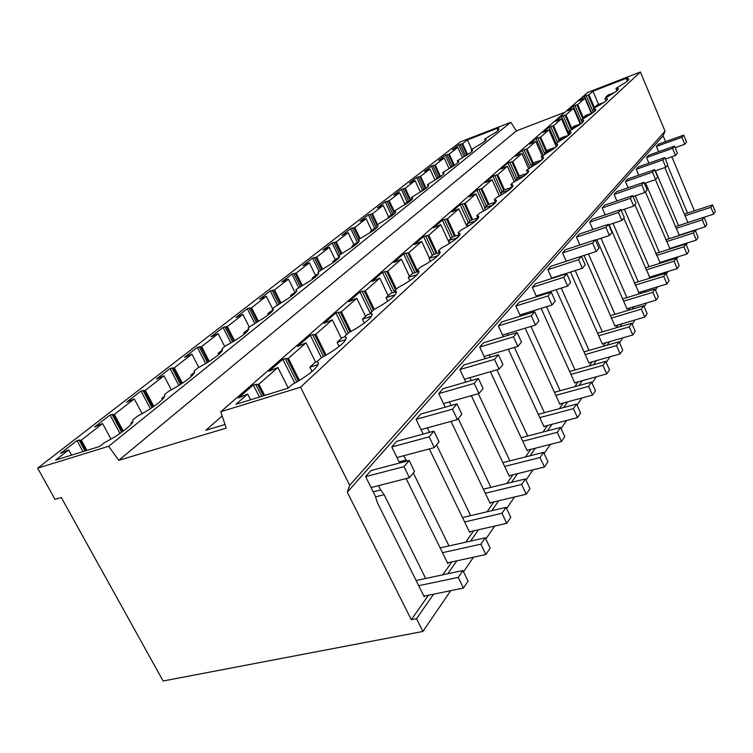 <?xml version="1.0" encoding="UTF-8"?>
<svg xmlns="http://www.w3.org/2000/svg" width="753" height="753" viewBox="0 0 753 753"><rect width="100%" height="100%" fill="white"/><g stroke="black" fill="none" stroke-linecap="round" stroke-linejoin="round"><path stroke-width="1.13" d="M318.378 363.737L317.258 361.468L315.469 362.061L309.869 367.172L312.053 371.549M346.201 338.596L344.987 336.12L346.295 337.824C345.834 341.391 339.838 346.709 328.327 353.778L321.249 357.807L317.258 361.468L318.415 363.285C317.465 367.445 311.027 373.215 299.092 380.594L291.712 384.811L287.994 388.209L235.924 404.314L247.633 394.045L250.57 399.787M247.633 394.045L238.475 397.895L253.3 384.971L258.91 384.152L277.895 367.511L269.028 371.257L282.808 359.237L288.371 358.324L306.038 342.831L297.444 346.474L310.292 335.273L315.799 334.266L332.28 319.818L323.95 323.357L335.951 312.89L341.401 311.817L356.809 298.301L348.733 301.755L359.962 291.957L365.346 290.809L379.794 278.149L371.944 281.509L382.486 272.313L387.804 271.118L401.368 259.22L393.734 262.505L403.655 253.865L408.898 252.622L421.671 241.431L414.235 244.631L423.572 236.489L428.758 235.209L440.787 224.658L433.559 227.782L442.369 220.102L447.48 218.794L458.841 208.826L451.791 211.875L460.121 204.618L465.156 203.282L475.905 193.869L469.034 196.844L476.913 189.972L481.882 188.617L492.067 179.694L485.365 182.612L492.839 176.089L497.733 174.724L507.381 166.253L500.849 169.105L507.936 162.921L512.765 161.537L521.933 153.499L515.551 156.285L522.29 150.412L527.053 149.009L535.769 141.366L529.528 144.096L535.948 138.505L540.635 137.093L548.937 129.817L542.838 132.49L548.956 127.163L553.577 125.751L561.493 118.805L555.526 121.431L561.352 116.338L565.917 114.927L573.466 108.31L567.63 110.87L573.202 106.013L577.692 104.601L584.912 98.276L579.189 100.789L584.516 96.149L588.95 94.727L592.969 91.207L598.607 104.451M588.95 94.727L594.597 107.952M584.912 98.276L591.34 113.298M577.692 104.601L583.556 118.24L583.321 117.59L585.674 115.444L592.649 112.894M573.466 108.31L580.196 123.916M565.917 114.927L571.668 128.226M561.493 118.805L568.609 135.229M553.577 125.751L559.488 139.343M548.937 129.817L556.288 146.666M540.635 137.093L546.725 150.986M535.769 141.366L542.151 155.89M527.053 149.009L533.322 163.222M521.933 153.499L528.512 168.352M512.765 161.537L519.241 176.08M507.381 166.253L514.327 181.812M497.733 174.724L504.482 189.756M492.067 179.694L499.399 195.996M481.882 188.617L488.989 204.327M475.905 193.869L483.661 210.962M465.156 203.282L472.658 219.716M458.841 208.826L467.048 226.757M447.48 218.794L455.414 236.009M440.787 224.658L449.475 243.445M428.758 235.209L437.173 253.29M421.671 241.431L429.426 258.053M408.898 252.622L417.849 271.654M401.368 259.22L409.434 276.295M387.804 271.118L396.379 289.143M379.794 278.149L388.181 295.703M365.346 290.809L374.269 309.351M356.809 298.301L365.544 316.364M341.401 311.817L350.973 331.471M332.28 319.818L341.382 338.408M315.799 334.266L326.077 355.105M306.038 342.831L315.563 362.033M288.371 358.324L299.421 380.397M277.895 367.511L288.154 387.899M258.91 384.152L264.642 395.429M428.476 595.228L411.307 619.7L347.293 492.227L349.684 485.29L300.532 387.183L220.77 411.75L226.239 428.099L118.767 460.318L108.667 446.275L510.826 122.306L460.337 141.912L37.65 468.15L108.667 446.275M118.767 460.318L516.379 130.89L510.826 122.306M498.034 130.561L497.309 128.932L498.806 127.737L467.453 139.898L462.662 143.625L458.831 144.821L452.497 149.734L457.843 147.372L449.24 154.054L445.371 155.25L438.764 160.37L444.214 157.97L435.234 164.945L431.328 166.131L424.419 171.477L429.982 169.03L420.598 176.324L416.644 177.501L409.425 183.092L415.101 180.598L405.283 188.231L401.293 189.389L393.734 195.243L399.532 192.702L389.245 200.703L385.216 201.842L377.3 207.979L383.221 205.39L372.434 213.767L368.368 214.897L360.056 221.335L366.109 218.69L354.785 227.491L350.682 228.592L341.956 235.36L348.15 232.658L336.243 241.911L332.101 242.984L322.924 250.1L329.259 247.342L316.74 257.074L312.561 258.128L302.894 265.611L309.379 262.797L296.183 273.057L291.976 274.073L281.782 281.97L288.427 279.09L274.497 289.914L270.252 290.893L259.493 299.233L266.298 296.287L251.587 307.732L247.313 308.664L235.934 317.474L242.918 314.462L227.331 326.576L223.048 327.461L210.991 336.798L218.154 333.72L201.635 346.559L197.333 347.387L184.541 357.289L191.893 354.136L174.338 367.775L170.027 368.528L156.436 379.06L163.985 375.832L145.31 390.346L140.99 391.023L126.513 402.234L134.279 398.93L114.362 414.404L110.051 414.988L94.605 426.96L102.587 423.562L81.315 440.11L77.013 440.58L60.485 453.381L68.711 449.899L55.656 460.055L99.518 446.491L103.735 443.122L110.879 439.14C120.791 433.747 133.545 423.478 132.857 421.558L132.801 419.92L137.366 416.268L144.237 412.456C156.445 405.18 163.279 399.711 164.747 396.05L164.531 394.591L168.794 391.184L175.383 387.541C187.026 380.632 193.427 375.512 194.566 372.189L194.208 370.9L198.208 367.699L204.524 364.217C215.669 357.637 221.664 352.846 222.512 349.825L222.041 348.686L225.787 345.683L231.858 342.351C242.447 336.13 248.076 331.64 248.754 328.873L248.179 327.819L257.545 321.795C267.56 315.949 272.868 311.742 273.452 309.182L272.774 308.175L281.735 302.452C291.223 296.927 296.23 292.983 296.748 290.611L295.976 289.66L304.541 284.201C313.559 278.986 318.293 275.269 318.735 273.066L317.879 272.172L326.096 266.957C334.671 262.016 339.151 258.524 339.547 256.472L338.605 255.634L346.484 250.645C354.654 245.958 358.908 242.664 359.256 240.753L359.219 240.574M467.453 139.898L471.717 149.358M462.662 143.625L467.453 154.233M457.843 147.372L462.483 157.612M449.24 154.054L454.238 165.02M444.214 157.97L449.061 168.587M435.234 164.945L440.439 176.296M429.982 169.03L435.046 180.052M420.598 176.324L426.029 188.09M415.101 180.598L420.4 192.024M405.283 188.231L410.959 200.42M399.532 192.702L404.803 203.997M389.245 200.703L395.024 213.005M383.221 205.39L388.652 216.92M372.434 213.767L377.535 224.545M366.109 218.69L371.709 230.474M354.785 227.491L360.047 238.503M348.15 232.658L353.919 244.706M336.243 241.911L341.702 253.234M329.259 247.342L335.226 259.672M316.74 257.074L322.5 268.925M309.379 262.797L315.545 275.41M296.183 273.057L302.282 285.453M288.427 279.09L294.8 292.013M274.497 289.914L280.944 302.894M266.298 296.287L272.991 309.69M251.587 307.732L258.411 321.305M242.918 314.462L249.234 326.971M227.331 326.576L234.55 340.77M218.154 333.72L224.714 346.549M201.635 346.559L209.268 361.374M191.893 354.136L198.764 367.408M174.338 367.775L182.405 383.221M163.985 375.832L171.326 389.819M145.31 390.346L153.81 406.413M134.279 398.93L142.119 413.67M114.362 414.404L123.313 431.074M102.587 423.562L110.973 439.084M81.315 440.11L86.924 450.388M68.711 449.899L71.582 455.132M450.699 590.672L422.922 631.447L416.522 618.684L433.596 594.183M463.509 571.847L473.486 557.201M485.836 539.082L494.702 526.065M506.609 508.576L514.487 497.008M525.989 480.122L532.992 469.844M544.108 453.522L550.33 444.383M561.089 428.589L566.614 420.475M577.033 405.17L581.928 397.989M592.037 383.145L596.367 376.792M606.184 362.381L610.005 356.771M619.531 342.775L622.891 337.843M632.162 324.232L635.099 319.921M644.126 306.678L646.676 302.922M655.468 290.027L657.68 286.771M666.236 274.205L668.137 271.419M676.486 259.164L678.095 256.801M686.237 244.838L687.583 242.861M695.537 231.19L696.647 229.561M447.828 573.748L456.845 560.816M470.587 541.096L478.494 529.754M491.765 510.694L498.693 500.764M511.541 482.325L517.593 473.637M530.037 455.781L535.308 448.214M547.375 430.904L551.958 424.325M563.658 407.533L567.621 401.848M578.982 385.536L582.389 380.66M593.439 364.8L596.338 360.64M607.087 345.213L609.535 341.702M619.992 326.689L622.034 323.771M632.219 309.144L633.885 306.753M643.824 292.493L645.152 290.583M654.846 276.68L655.872 275.212M665.332 261.63L666.076 260.566M675.309 247.304L675.808 246.598M442.802 574.821L451.866 561.898M465.683 542.198L473.637 530.856M487.003 511.814L493.968 501.884M506.891 483.454L512.981 474.776M525.5 456.93L530.809 449.362M542.951 432.053L547.563 425.483M559.347 408.691L563.329 403.006M574.774 386.694L578.2 381.818M589.326 365.958L592.244 361.798M603.059 346.371L605.525 342.86M616.058 327.847L618.109 324.92M628.379 310.292L630.054 307.902M640.059 293.632L641.396 291.731M651.157 277.81L652.192 276.342M661.718 262.759L662.471 261.696M671.77 248.424L672.269 247.718M411.307 619.7L416.522 618.684M349.684 485.29L665.04 131.163L640.398 72.006L587.698 92.459L220.77 411.75M300.532 387.183L640.398 72.006M257.761 384.519L263.494 395.786M80.336 440.411L85.946 450.689M255.672 384.218L261.818 396.304M79.027 439.95L85.042 450.972M373.187 491.841L380.642 489.949L384.162 494.702L425.671 578.464M384.162 494.702L375.559 496.867M380.642 489.949L378.505 485.647M365.629 476.649L403.994 466.625L409.171 460.488L371.013 470.54L365.629 476.649L375.342 496.189L377.422 502.74L424.287 596.922L424.965 595.952M77.013 440.58L83.028 451.593M422.922 631.447L163.128 680.994L61.304 497.535L55.016 499.352L37.65 468.15M253.3 384.971L259.446 397.038M225.025 424.485L205.833 430.274L222.173 415.948M347.293 492.227L663.092 135.785L665.04 131.163M694.398 210.84L671.845 156.765M665.53 141.639L663.092 135.785M588.46 253.977L614.937 314.302M584.036 255.418L615.069 326.209L615.417 325.72M576.478 237.157L605.883 227.359L608.452 224.319L579.179 234.098L576.478 237.157L579.904 244.951M589.674 222.173L618.448 212.468L620.886 209.579L592.235 219.274L589.674 222.173L592.875 229.524M601.035 238.277L626.891 297.633M596.894 239.642L627.089 309.154L627.418 308.692M561.258 288.107L589.062 350.399M556.194 289.707L589.044 363.144L589.42 362.598M547.864 269.668L578.596 259.7L581.467 256.302L550.867 266.251L547.864 269.668L551.808 278.488M575.217 270.562L602.344 331.866M570.492 272.078L602.409 344.177L602.767 343.66M562.566 252.97L592.62 243.078L595.331 239.868L565.409 249.742L562.566 252.97L566.237 261.253M625.442 181.548L652.484 172.126L654.573 169.651L627.644 179.054L625.442 181.548L628.096 187.761M635.24 195.818L659.355 252.368M634.864 204.694L659.986 262.468M636.238 169.284L662.753 159.965L664.748 157.593L638.337 166.902L636.238 169.284L638.742 175.176M645.585 183.026L669.172 238.673M645.406 191.93L669.841 248.49M612.998 223.387L638.243 281.801M609.102 224.695L638.817 292.512M602.202 207.95L630.374 198.331L632.689 195.592L604.631 205.192L602.202 207.95L605.205 214.887M614.109 194.425L641.707 184.899L643.909 182.301L616.415 191.799L614.109 194.425L616.923 200.985M624.388 209.259L649.058 266.722M623.804 218.097L649.66 277.123M458.238 418.612L490.918 487.351M451.019 421.36L490.165 503.437L490.721 502.656M438.726 393.621L474.202 383.418L478.371 378.477L443.075 388.68L438.726 393.621L445.192 407.185M451.085 405.528L449.362 401.904M471.284 380.529L469.938 377.648M478.343 393.697L509.885 460.874M471.322 395.683L509.301 476.291L509.819 475.557M459.904 369.572L494.495 359.369L498.392 354.748L463.97 364.951L459.904 369.572L465.806 382.11M413.341 472.997L448.957 545.934M406.159 478.569L447.809 563.536L448.44 562.642M391.767 446.962L429.125 436.844L433.926 431.149L396.775 441.286L391.767 446.962L399.627 463.001M406.714 461.137L403.815 455.706M427.375 427.855L429.539 432.344M436.561 444.863L470.653 515.645M429.342 448.92L469.712 532.456L470.305 531.618M416.07 419.355L452.468 409.18L456.939 403.881L420.729 414.065L416.07 419.355L423.186 434.076L429.521 432.316M524.897 314.745L524.361 313.559M530.931 326.435L560.157 390.722M525.199 328.176L559.95 404.417L560.383 403.806M515.833 306.047L548.005 295.948L551.234 292.126L519.203 302.217L515.833 306.047L520.427 316.128M532.315 287.326L563.752 277.292L566.783 273.687L535.496 283.712L532.315 287.326L536.56 296.748M540.767 295.421L540.428 294.677M546.518 306.697L575.019 369.987M541.134 308.363L574.915 383.192L575.32 382.609M496.924 369.798L527.684 436.034M490.382 371.709L527.232 450.84L527.721 450.153M479.727 347.058L513.48 336.864L517.132 332.544L483.539 342.719L479.727 347.058L485.139 358.682M490.25 357.167L489.215 354.927M508.087 335.283L507.324 333.607M514.431 347.425L544.41 412.691M508.313 349.251L544.09 426.923L544.541 426.273M498.335 325.927L531.279 315.771L534.705 311.704L501.922 321.851L498.335 325.927L503.315 336.732M655.458 170.837L678.547 225.599M655.421 179.628L679.244 235.152M646.545 157.584L672.542 148.36L674.443 146.101L648.549 155.306L646.545 157.584L648.898 163.185M656.381 146.411L681.889 137.281L683.705 135.126L658.301 144.228L656.381 146.411L658.611 151.73M667.469 165.208L687.517 213.099M687.903 222.559L664.852 167.561M497.309 128.932L498.844 129.29C498.74 130.391 495.879 132.49 490.269 135.606L484.546 139.126L486.005 139.813M371.653 214.068L376.867 225.081L384.143 220.516C391.598 216.28 395.447 213.325 395.711 211.649L394.544 210.972L401.565 206.567C408.7 202.538 412.38 199.733 412.606 198.171L411.373 197.531L418.141 193.305C424.974 189.455 428.495 186.791 428.692 185.323L427.403 184.739L433.935 180.673C440.496 176.993 443.856 174.451 444.035 173.077L442.689 172.541L448.995 168.625C455.292 165.095 458.521 162.686 458.671 161.387L457.278 160.897L463.377 157.123C469.43 153.734 472.526 151.438 472.658 150.214L471.209 149.762L477.12 146.12C482.946 142.882 485.92 140.679 486.043 139.521L485.741 139.22M377.63 226.728L376.858 225.091L377.94 225.731M359.181 240.489L358.23 239.962L359.567 238.889L365.807 235.181C373.601 230.729 377.648 227.613 377.95 225.825L377.846 225.552M564.995 112.225L516.379 130.89M627.362 81.155L626.411 78.886L627.635 77.757L592.969 91.207M626.411 78.886L628.124 78.783L628.623 79.959M616.905 90.802L615.926 88.468L621.357 84.995C626.458 82.115 628.981 80.166 628.915 79.15L628.124 78.783M615.926 88.468L617.639 88.402L618.138 89.579M605.958 100.902L604.941 98.502L610.551 94.897C615.841 91.913 618.458 89.871 618.401 88.788L617.639 88.402M604.941 98.502L606.664 98.464L607.163 99.65M598.588 105.646L594.851 107.067L595.049 107.538L599.237 105.279C604.725 102.163 607.445 100.036 607.389 98.878L606.664 98.464M595.068 107.528L593.439 109.025L595.152 109.025L595.661 110.211M582.445 122.57L581.363 120.056L587.359 116.169C593.072 112.922 595.905 110.682 595.858 109.458L595.152 109.025M581.363 120.056L583.076 120.103L583.584 121.28M569.795 134.222L568.684 131.653L574.897 127.615C580.836 124.217 583.782 121.864 583.744 120.555L583.076 120.103M568.684 131.653L570.398 131.737L570.896 132.895M556.486 146.468L555.337 143.842L561.785 139.634C567.969 136.086 571.056 133.61 571.019 132.217L570.398 131.737M555.337 143.842L557.051 143.983L557.54 145.122M542.471 159.363L541.294 156.68L547.977 152.294C554.434 148.576 557.653 145.969 557.644 144.482L557.051 143.983M541.294 156.68L542.988 156.878L543.478 157.979M527.693 172.945L526.488 170.225L533.425 165.641C540.174 161.744 543.544 158.996 543.544 157.396L542.988 156.878M526.488 170.225L528.164 170.479L528.634 171.543M512.078 187.29L510.845 184.523L513.066 182.471L518.064 179.741C525.123 175.637 528.653 172.729 528.672 171.016L528.164 170.479M510.845 184.523L512.501 184.843L512.953 185.85M495.559 202.444L494.297 199.639L496.651 197.474L501.818 194.641C509.216 190.321 512.925 187.243 512.972 185.398L512.501 184.843M494.297 199.639L495.926 200.044L496.349 200.976M478.051 218.492L476.771 215.669L479.266 213.363L484.621 210.416C492.377 205.861 496.283 202.595 496.349 200.609L495.926 200.044M476.771 215.669L478.371 216.149L478.757 216.996M459.471 235.501L458.163 232.668L460.827 230.23L466.371 227.161C474.522 222.342 478.644 218.869 478.748 216.723L478.371 216.149M458.163 232.668L460.074 233.985M439.696 253.563L438.387 250.749L441.22 248.151L446.971 244.951C455.556 239.849 459.923 236.141 460.055 233.825L459.735 233.242M438.387 250.749L439.912 251.427M418.63 272.784L417.322 269.998L420.343 267.23L426.32 263.898C435.385 258.477 440.006 254.514 440.185 252.001M417.322 269.998L418.988 271.231M396.134 293.275L394.836 290.554L398.064 287.599L404.276 284.107C413.868 278.346 418.781 274.092 419.016 271.362L418.79 270.807M394.836 290.554L396.342 291.722M372.048 315.168L370.777 312.542L374.232 309.37L380.717 305.727C390.882 299.572 396.116 295.007 396.407 292.032L396.238 291.486M370.777 312.542L372.227 314.133C371.86 317.38 366.269 322.303 355.463 328.892L348.695 332.713L344.987 336.12M588.159 95.038L593.938 108.564M586.154 95.509L593.364 112.376M584.516 96.149L591.783 113.129M461.947 143.908L466.738 154.506M460.309 144.256L465.401 155.513M458.831 144.821L464.13 156.53M113.411 414.715L122.513 431.657M287.251 358.682L298.423 380.999M112.028 414.348L121.657 432.269M285.123 358.494L296.861 381.922M110.051 414.988L119.972 433.436M405.961 460.092L399.09 461.909M282.808 359.237L294.781 383.117M194.208 370.9L194.575 371.606M144.369 390.656L153.01 406.968M314.707 334.624L325.098 355.67M142.938 390.383L152.059 407.608M312.551 334.53L323.461 356.593M140.99 391.023L150.374 408.71M310.292 335.273L321.399 357.722M222.041 348.686L222.521 349.627M173.425 368.085L181.595 383.748M340.328 312.175L349.994 332.007M171.938 367.888L180.56 384.406M338.163 312.156L348.347 333.033M170.027 368.528L178.875 385.461M335.951 312.89L346.578 334.661M248.179 327.819L248.754 328.957M200.731 346.869L208.459 361.873M364.301 291.166L373.422 310.114M199.206 346.747L207.357 362.551M362.127 291.213L371.907 311.507M197.333 347.387L205.673 363.558M359.962 291.957L370.467 313.728M272.774 308.175L273.424 309.464M226.446 326.887L233.75 341.25M386.778 271.475L395.551 289.905M224.893 326.821L232.583 341.937M384.604 271.579L394.412 292.183M223.048 327.461L230.907 342.888M382.486 272.313L392.294 292.898M295.976 289.66L296.663 291.063M250.711 308.033L257.611 321.757M407.9 252.97L416.851 271.993M249.13 308.024L256.387 322.453M405.726 253.13L414.912 272.652M247.313 308.664L254.721 323.376M403.655 253.865L412.842 273.367M317.879 272.172L318.604 273.659M273.64 290.216L280.154 303.337M427.779 235.557L436.194 253.629M272.031 290.263L278.883 304.033M425.605 235.764L434.246 254.307M270.252 290.893L277.236 304.918M423.572 236.489L432.373 255.361M338.605 255.634L339.349 257.178M295.336 273.358L301.501 285.886M446.52 219.132L454.454 236.348M293.717 273.443L300.183 286.582M444.355 219.387L452.497 237.035M291.976 274.073L298.612 287.552M442.369 220.102L450.859 238.494M358.23 239.962L358.993 241.562M315.912 257.375L321.729 269.339M464.224 203.63L471.717 220.045M314.274 257.507L320.43 270.129M462.069 203.912L469.919 221.1M312.561 258.128L318.98 271.296M460.121 204.618L468.319 222.549M335.433 242.202L340.987 253.723M480.969 188.956L488.066 204.656M333.795 242.372L339.744 254.712M478.823 189.276L486.419 206.04M332.101 242.984L339.132 257.545M476.913 189.972L484.847 207.47M394.544 210.972L395.325 212.628M353.985 227.782L359.369 239.049M496.829 175.054L503.672 190.293M352.338 227.98L358.899 241.704M494.702 175.402L502.053 191.77M350.682 228.592L357.402 242.645M492.839 176.089L501.3 194.933M411.373 197.531L412.155 199.206M511.88 161.867L518.506 176.748M369.996 214.285L376.396 227.792M509.772 162.243L516.887 178.226M368.368 214.897L374.759 228.385M507.936 162.921L515.965 180.918M427.403 184.739L428.175 186.415M388.473 200.995L394.412 213.636M526.187 149.339L532.606 163.881M386.826 201.239L392.915 214.219M524.088 149.734L531.58 166.686M385.216 201.842L391.315 214.812M522.29 150.412L529.896 167.599M442.689 172.541L443.451 174.216M404.521 188.523L410.206 200.712M539.788 137.423L546.019 151.635M402.874 188.796L408.691 201.277M537.708 137.837L544.814 154.045M401.293 189.389L407.204 202.077M535.948 138.505L543.177 154.958M457.278 160.897L458.031 162.563M594.484 111.482L593.439 109.025M419.854 176.616L425.285 188.372M552.74 126.071L558.801 139.973M418.197 176.908L423.76 188.937M550.678 126.504L557.436 141.997M416.644 177.501L422.395 189.925M548.956 127.163L555.978 143.258M471.209 149.762L471.962 151.419M434.5 165.227L439.705 176.569M565.098 115.247L571.292 129.572M432.853 165.547L438.227 177.256M563.056 115.689L569.597 130.806M431.328 166.131L436.919 178.301M645.641 183.111L644.427 183.525M561.352 116.338L569.296 134.674M484.546 139.126L485.28 140.764M448.515 154.337L453.513 165.293M576.892 104.912L582.822 118.72M446.877 154.666L452.111 166.149M574.868 105.373L582.314 122.692M445.371 155.25L450.812 167.185M573.202 106.013L580.874 123.84M286.215 388.764L288.427 387.814M371.05 487.558L409.425 477.731L414.555 471.519L409.171 460.488M403.994 466.625L409.425 477.731M416.108 580.497L462.879 570.558L468.046 581.147L463.424 588.055L423.911 596.169M418.696 585.693L458.21 577.4L463.424 588.055M462.879 570.558L458.21 577.4M396.944 457.532L434.312 447.593L439.065 441.832L433.926 431.149M429.125 436.844L434.312 447.593M318.152 364.556L309.869 367.172M131.323 424.043L130.862 423.177L132.848 421.595M440.147 547.911L485.233 537.821L490.175 548.099L485.873 554.519L447.47 562.849M132.293 422.725L130.862 423.177M442.491 552.693L480.885 544.174L485.873 554.519M485.233 537.821L480.885 544.174M345.825 339.528L337.062 342.351L339.095 346.493M337.062 342.351L342.276 337.598L345.241 336.638M421.021 429.605L457.429 419.6L461.853 414.235L456.939 403.881M452.468 409.18L457.429 419.6M162.375 399.485L161.81 398.412L164.738 396.078M462.511 517.546L506.025 507.353L510.76 517.33L506.76 523.316L469.411 531.825M163.853 397.753L161.81 398.412M464.639 521.951L501.987 513.282L506.76 523.316M506.025 507.353L501.987 513.282M371.502 316.232L362.409 319.216L364.273 323.084M362.409 319.216L367.276 314.782L371.229 313.474M443.47 403.57L478.955 393.527L483.078 388.529L478.371 378.477M474.202 383.418L478.955 393.527M191.431 376.396L190.81 375.21L194.556 372.217M483.37 489.196L525.434 478.936L529.971 488.631L526.234 494.222L489.883 502.853M193.352 374.382L190.81 375.21M485.309 493.262L521.65 484.471L526.234 494.222M525.434 478.936L521.65 484.471M395.156 294.79L386.091 297.604L387.795 301.172M386.091 297.604L390.638 293.454L395.447 291.835M464.45 379.239L499.051 369.186L502.91 364.508L498.392 354.748M494.495 359.369L499.051 369.186M395.071 294.602L395.749 293.971M218.671 354.644L218.05 353.421L222.512 349.853M502.863 462.643L543.572 452.365L547.939 461.787L544.438 467.02L509.037 475.745M220.958 352.442L218.05 353.421M504.642 466.418L540.042 457.542L544.438 467.02M543.572 452.365L540.042 457.542M417.19 274.694L408.267 277.358L409.811 280.634M408.267 277.358L412.54 273.471L418.066 271.579M484.104 356.451L517.857 346.408L521.471 342.031L517.132 332.544M513.48 336.864L517.857 346.408M417.04 274.384L418.47 273.057M244.292 334.134L243.671 332.92L248.735 328.92M521.132 437.747L560.571 427.459L564.769 436.636L561.493 441.54L526.996 450.332M246.862 331.838L243.671 332.92M522.77 441.249L557.258 432.316L561.493 441.54M560.571 427.459L557.258 432.316M437.822 255.766L429.078 258.364L430.471 261.338M429.078 258.364L433.088 254.702L439.244 252.575M502.543 335.066L535.496 325.051L538.884 320.938L534.705 311.704M531.279 315.771L535.496 325.051M437.653 255.408L439.686 253.535M268.416 314.763L267.823 313.596L273.395 309.549M538.291 414.338L576.544 404.079L580.582 413.011L577.504 417.614L543.873 426.452M271.193 312.429L267.823 313.596M539.797 417.614L573.428 408.644L577.504 417.614M576.544 404.079L573.428 408.644M457.203 237.92L448.647 240.508L449.889 243.191M448.647 240.508L452.421 237.063L459.104 234.72M519.89 314.952L552.062 304.984L555.262 301.115L551.234 292.126M548.005 295.948L552.062 304.984M457.033 237.572L459.415 235.388M291.176 296.456L290.63 295.345L296.569 291.289M554.424 392.294L591.566 382.082L595.463 390.779L592.555 395.118L559.752 403.975M294.094 294.141L290.63 295.345M555.818 395.353L588.63 386.374L592.555 395.118M591.566 382.082L588.63 386.374M475.425 221.081L467.086 223.679L468.187 226.079M467.086 223.679L470.644 220.431L477.788 217.899M536.221 296.004L567.658 286.084L570.67 282.441L566.783 273.687M563.752 277.292L567.658 286.084M475.294 220.78L477.967 218.314M312.693 279.118L312.194 278.092L316.364 274.76L318.406 274.036M569.635 371.502L605.723 361.336L609.488 369.827L606.749 373.912L574.727 382.778M315.676 276.859L312.194 278.092M570.934 374.373L602.955 365.393L606.749 373.912M605.723 361.336L602.955 365.393M492.622 205.174L484.48 207.8L485.45 209.936M484.48 207.8L487.84 204.731L495.37 202.03M551.648 278.121L582.37 268.266L585.213 264.83L581.467 256.302M578.596 259.7L582.37 268.266M492.509 204.929L495.455 202.218M333.061 262.684L332.619 261.752L336.572 258.59L339.01 257.714M583.989 351.858L619.088 341.758L622.731 350.032L620.143 353.901L588.865 362.758M336.054 260.529L332.619 261.752M585.194 354.55L616.472 345.589L620.143 353.901M619.088 341.758L616.472 345.589M508.859 190.114L500.924 192.796L501.771 194.669M500.924 192.796L504.105 189.888L512.049 187.318M566.218 261.216L596.272 251.436L598.955 248.179L595.331 239.868M592.62 243.078L596.272 251.436M508.783 189.954L511.936 187.055M352.385 247.088L351.99 246.259L355.745 243.257L358.484 242.259M597.571 333.268L631.729 323.244L635.259 331.32L632.802 334.981L602.249 343.81M355.294 245.064L351.99 246.259M598.691 335.8L629.254 326.868L632.802 334.981M631.729 323.244L629.254 326.868M524.22 175.854L516.492 178.593L517.217 180.221M516.492 178.593L519.504 175.835L527.307 173.35M595.444 240.122L609.422 235.51L611.963 232.432L608.452 224.319M605.883 227.359L609.422 235.51M524.192 175.778L527.166 173.039M370.73 232.253L370.382 231.538L373.949 228.677L376.905 227.604M610.429 315.648L643.702 305.709L647.119 313.596L644.794 317.069L614.919 325.861M373.507 230.399L370.382 231.538M611.483 318.039L641.358 309.144L644.794 317.069M643.702 305.709L641.358 309.144M538.706 162.375L531.241 165.123L531.863 166.526M531.241 165.123L534.103 162.507L541.755 160.05M608.678 224.836L621.874 220.422L624.293 217.504L620.886 209.579M618.448 212.468L621.874 220.422M538.894 162.243L541.614 159.74M388.171 218.154L387.88 217.542L391.278 214.821L394.365 213.683M622.627 298.932L655.063 289.077L658.367 296.786L656.164 300.08L626.948 308.834M390.751 216.478L387.88 217.542M623.606 301.191L652.832 292.333L656.164 300.08M655.063 289.077L652.832 292.333M552.137 149.781L545.257 152.332L545.774 153.527M545.257 152.332L547.968 149.856L555.45 147.39M621.206 210.332L633.697 206.106L635.993 203.329L632.689 195.592M630.374 198.331L633.697 206.106M553.257 149.028L555.328 147.117M404.775 204.712L404.54 204.214L407.778 201.616L410.922 200.449M634.205 283.043L665.84 273.283L669.059 280.822L666.96 283.947L638.365 292.653M407.091 203.263L404.54 204.214M635.137 285.171L663.732 276.379L666.96 283.947M665.84 273.283L663.732 276.379M564.788 137.855L558.575 140.18L558.999 141.169M558.575 140.18L561.154 137.818L568.468 135.342M633.094 196.552L644.935 192.504L647.109 189.86L643.909 182.301M641.707 184.899L644.935 192.504M566.877 136.491L568.374 135.116M420.607 191.902L423.506 189.031L426.65 187.855M645.227 267.927L676.1 258.26L679.225 265.63L677.229 268.605L649.237 277.255M422.593 190.688L420.419 191.507M646.093 269.941L674.086 261.206L677.229 268.605M676.1 258.26L674.086 261.206M576.723 126.551L571.245 128.612L571.593 129.412M571.245 128.612L573.711 126.363L580.855 123.85M644.389 183.44L655.618 179.562L657.689 177.049L654.573 169.651M652.484 172.126L655.618 179.562M579.819 124.584L580.789 123.699M435.714 179.666L438.528 177.021L441.597 175.863M655.712 253.526L685.87 243.963L688.901 251.173L687 254.006L659.59 262.599M437.305 178.725L435.573 179.374M656.531 255.436L683.95 246.768L687 254.006M685.87 243.963L683.95 246.768M655.129 170.95L665.793 167.232L667.779 164.841L664.748 157.593M662.753 159.965L665.793 167.232M587.98 115.821L583.321 117.59M592.131 113.261L592.62 112.809M450.143 167.985L452.873 165.538L455.81 164.418M665.708 239.783L695.179 230.324L698.125 237.383L696.318 240.085L669.455 248.612M451.273 167.335L450.059 167.787M666.48 241.609L693.353 232.997L696.318 240.085M695.179 230.324L693.353 232.997M594.851 107.067L597.091 105.025L603.906 102.436M665.351 159.043L675.507 155.476L677.389 153.188L674.443 146.101M672.542 148.36L675.507 155.476M463.942 156.803L466.596 154.553L469.345 153.508M675.253 226.672L704.064 217.306L706.935 224.225L705.203 226.804L678.877 235.265M464.535 156.473L463.904 156.709M675.987 228.404L702.314 219.867L705.203 226.804M704.064 217.306L702.314 219.867M608.584 95.979L605.854 97.024L606.043 97.485M605.854 97.024L607.991 95.076L614.354 92.628M675.102 147.682L684.769 144.256L686.576 142.072L683.705 135.126M681.889 137.281L684.769 144.256M482.231 143.079L477.176 146.091M684.373 214.134L712.545 204.882L715.35 211.649L713.693 214.125L687.884 222.512M685.061 215.782L710.879 207.32L713.693 214.125M712.545 204.882L710.879 207.32M498.524 128.998L498.797 129.61M458.436 161.076L458.662 161.584M472.395 149.903L472.639 150.459"/></g></svg>
